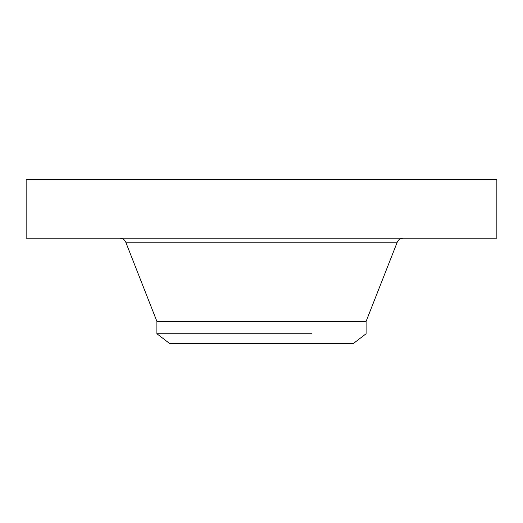 <?xml version="1.0" encoding="UTF-8"?>
<svg xmlns="http://www.w3.org/2000/svg" width="523" height="523" viewBox="0 0 523 523"><rect width="100%" height="100%" fill="white"/><g stroke="black" fill="none" stroke-linecap="round" stroke-linejoin="round"><path stroke-width="0.78" d="M26.15 179.651L496.85 179.651L496.85 238.227L26.15 238.227L26.15 179.651M366.1 321.397L366.1 333.746L353.587 343.35L169.413 343.35L156.9 333.746L156.9 321.397L366.1 321.397L397.225 242.208C398.356 239.684 400.304 238.357 403.063 238.227M156.9 333.746L311.649 333.746M156.9 321.397L125.775 242.208L397.225 242.208M125.775 242.208C124.644 239.684 122.696 238.357 119.937 238.227"/></g></svg>

